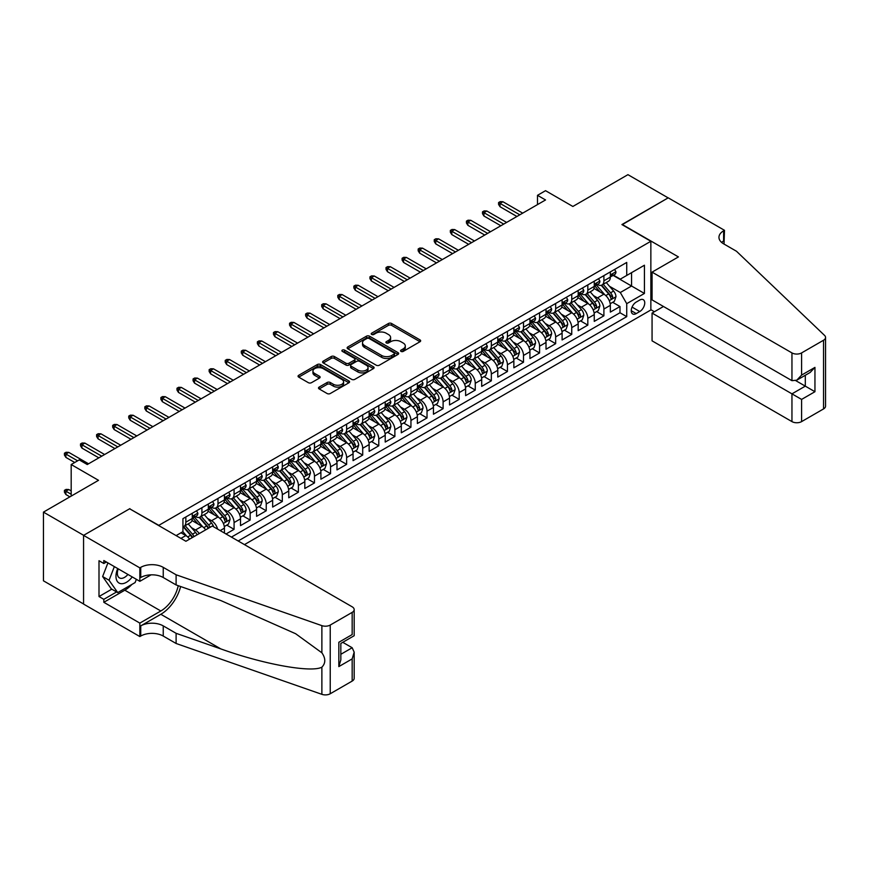 <?xml version="1.0" encoding="UTF-8"?>
<svg xmlns="http://www.w3.org/2000/svg" width="869" height="869" viewBox="0 0 869 869"><rect width="100%" height="100%" fill="white"/><g stroke="black" fill="none" stroke-linecap="round" stroke-linejoin="round"><path stroke-width="1.3" d="M401.022 351.402A1.564 0.902 0 0 0 403.238 351.402L420.009 341.723A2.227 1.293 0 0 0 420.661 340.811A2.227 1.293 0 0 0 420.009 339.898L391.593 323.496A2.227 1.293 0 0 0 388.443 323.496L371.671 333.175A1.564 0.902 0 0 0 371.215 333.815A1.564 0.902 0 0 0 371.671 334.456A1.564 0.902 0 0 0 373.876 334.456L376.049 333.196A7.148 4.128 0 0 1 386.151 333.196L388.519 334.565A7.148 4.128 0 0 1 390.605 337.487A7.148 4.128 0 0 1 388.519 340.398L386.347 341.647A1.564 0.902 0 0 0 385.89 342.288A1.564 0.902 0 0 0 386.347 342.929A1.564 0.902 0 0 0 388.552 342.929L390.724 341.669A7.148 4.128 0 0 1 400.826 341.669L403.194 343.038A7.148 4.128 0 0 1 405.291 345.96A7.148 4.128 0 0 1 403.194 348.871L401.022 350.131A1.564 0.902 0 0 0 400.566 350.761A1.564 0.902 0 0 0 401.022 351.402L401.022 350.131M319.151 387.096A2.227 1.293 0 0 0 318.499 388.008A2.227 1.293 0 0 0 319.151 388.921L327.124 393.527A2.227 1.293 0 0 0 330.274 393.527L348.903 382.773A2.227 1.293 0 0 0 349.555 381.86A2.227 1.293 0 0 0 348.903 380.948L320.487 364.546A2.227 1.293 0 0 0 317.337 364.546L298.708 375.299A2.227 1.293 0 0 0 298.056 376.212A2.227 1.293 0 0 0 298.708 377.124L308.343 382.675A2.227 1.293 0 0 0 311.493 382.675L319.466 378.08A2.227 1.293 0 0 0 320.118 377.168A2.227 1.293 0 0 0 319.466 376.255L314.687 373.496A5.974 3.443 0 0 1 312.938 371.063A5.974 3.443 0 0 1 316.631 367.88A5.974 3.443 0 0 1 323.138 368.619L341.843 379.427A5.974 3.443 0 0 1 343.592 381.86A5.974 3.443 0 0 1 339.898 385.043A5.974 3.443 0 0 1 333.392 384.294L330.274 382.501A2.227 1.293 0 0 0 327.124 382.501L319.151 387.096L319.151 388.921M129.883 508.919L158.821 525.343L650.859 241.278L621.911 224.56L668.142 197.871L627.939 174.669L572.867 206.464L545.536 190.68L537.498 195.319L545.536 199.957L87.269 464.535L79.231 459.897L71.182 464.535L71.182 496.101M129.883 508.637L83.652 535.326L43.45 512.123L98.523 480.318L71.182 464.535M376.201 365.186A2.227 1.293 0 0 0 379.362 365.186L397.991 354.433A2.227 1.293 0 0 0 398.643 353.52A2.227 1.293 0 0 0 397.991 352.608L369.575 336.205A2.227 1.293 0 0 0 366.425 336.205L347.796 346.959A2.227 1.293 0 0 0 347.144 347.872A2.227 1.293 0 0 0 347.796 348.784L376.201 365.186M342.973 351.739A1.564 0.902 0 0 1 344.558 351.956L344.558 350.098L373.442 366.783A2.227 1.293 0 0 1 374.094 367.685A2.227 1.293 0 0 1 373.442 368.597L354.824 379.351A2.227 1.293 0 0 1 351.663 379.351L323.257 362.949L331.219 358.386L331.219 356.529L323.257 361.124A2.227 1.293 0 0 0 322.595 362.036A2.227 1.293 0 0 0 323.257 362.949L323.257 361.124M331.219 358.386A2.227 1.293 0 0 1 334.38 358.386L334.38 356.529A2.227 1.293 0 0 0 331.219 356.529M334.38 356.529L345.905 363.177A2.227 1.293 0 0 0 349.056 363.177L354.346 360.124A2.227 1.293 0 0 0 354.997 359.212A2.227 1.293 0 0 0 354.346 358.3L342.353 351.38A1.564 0.902 0 0 1 341.897 350.739A1.564 0.902 0 0 1 342.853 349.903A1.564 0.902 0 0 1 344.558 350.098M83.565 603.977L43.45 580.818L43.45 512.123M226.038 533.979L234.076 529.34L226.755 525.115M223.605 509.093L227.645 511.417A9.092 5.247 60 0 1 234.076 522.562L240.507 518.847L240.507 525.626L250.153 520.053L242.842 515.828M239.681 499.805L243.722 502.141A9.092 5.247 60 0 1 250.153 513.275L256.583 509.571L256.583 516.338L266.229 510.776L258.919 506.551M255.768 490.529L259.798 492.853A9.092 5.247 60 0 1 266.229 503.998L272.66 500.283L272.66 507.061L282.316 501.489L274.995 497.264M271.845 481.241L275.886 483.577A9.092 5.247 60 0 1 282.316 494.711L288.747 490.996L288.747 497.774L298.393 492.202L291.072 487.987M287.921 471.954L291.962 474.289A9.092 5.247 60 0 1 298.393 485.423L304.823 481.719L304.823 488.497L314.469 482.925L307.159 478.7M303.998 462.677L308.039 465.002A9.092 5.247 60 0 1 314.469 476.147L320.9 472.432L320.9 479.21L330.546 473.638L323.235 469.412M320.085 453.39L324.115 455.725A9.092 5.247 60 0 1 330.546 466.859L336.987 463.144L336.987 469.923L346.633 464.35L339.312 460.135M336.162 444.102L340.203 446.438A9.092 5.247 60 0 1 346.633 457.583L353.064 453.868L353.064 460.646L362.71 455.074L355.399 450.848M352.238 434.826L356.279 437.15A9.092 5.247 60 0 1 362.71 448.295L369.14 444.58L369.14 451.359L378.786 445.786L371.476 441.561M368.326 425.538L372.356 427.874A9.092 5.247 60 0 1 378.786 439.008L385.217 435.293L385.217 442.071L394.874 436.51L387.552 432.284M384.402 416.262L388.443 418.586A9.092 5.247 60 0 1 394.874 429.731L401.304 426.016L401.304 432.795L410.95 427.222L403.629 422.997M400.479 406.974L404.519 409.299A9.092 5.247 60 0 1 410.95 420.444L417.381 416.729L417.381 423.507L427.027 417.935L419.716 413.709M416.555 397.687L420.596 400.022A9.092 5.247 60 0 1 427.027 411.156L433.457 407.452L433.457 414.22L443.103 408.658L435.793 404.433M432.643 388.41L436.672 390.735A9.092 5.247 60 0 1 443.103 401.88L449.545 398.165L449.545 404.943L459.19 399.371L451.869 395.145M448.719 379.123L452.76 381.458A9.092 5.247 60 0 1 459.19 392.592L465.621 388.877L465.621 395.656L475.267 390.083L467.957 385.869M464.796 369.836L468.836 372.171A9.092 5.247 60 0 1 475.267 383.316L481.698 379.601L481.698 386.379L491.343 380.807L484.033 376.581M480.883 360.559L484.913 362.884A9.092 5.247 60 0 1 491.343 374.028L497.774 370.313L497.774 377.092L507.431 371.519L500.109 367.294M496.959 351.272L501 353.607A9.092 5.247 60 0 1 507.431 364.741L513.861 361.026L513.861 367.804L523.507 362.232L516.186 358.017M513.036 341.984L517.077 344.32A9.092 5.247 60 0 1 523.507 355.464L529.938 351.749L529.938 358.528L539.584 352.955L532.273 348.73M529.112 332.708L533.153 335.032A9.092 5.247 60 0 1 539.584 346.177L546.014 342.462L546.014 349.24L555.66 343.668L548.35 339.442M545.2 323.42L549.23 325.756A9.092 5.247 60 0 1 555.66 336.89L562.102 333.175L562.102 339.953L571.748 334.391L564.426 330.166M561.276 314.143L565.317 316.468A9.092 5.247 60 0 1 571.748 327.613L578.178 323.898L578.178 330.676L587.824 325.104L580.514 320.878M577.353 304.856L581.394 307.181A9.092 5.247 60 0 1 587.824 318.326L594.255 314.611L594.255 321.389L603.901 315.816L603.901 309.038A9.092 5.247 -120 0 0 597.47 297.904L593.44 295.569M596.59 311.591L603.901 315.816M189.605 539.138A9.092 5.247 -120 0 0 185.836 535.565L181.013 532.773M205.681 529.862A9.092 5.247 -120 0 0 201.912 526.277L191.973 520.531M199.251 533.566A9.092 5.247 60 0 0 195.482 529.992L191.441 527.657M224.43 533.055L224.43 528.135A9.092 5.247 -120 0 0 217.989 516.99L208.049 511.254M217.619 529.123A9.092 5.247 60 0 0 211.558 520.705L207.528 518.38M240.507 518.847A9.092 5.247 -120 0 0 234.076 507.713L224.126 501.967M256.583 509.571A9.092 5.247 -120 0 0 250.153 498.426L240.213 492.68M272.66 500.283A9.092 5.247 -120 0 0 266.229 489.138L256.29 483.403M288.747 490.996A9.092 5.247 -120 0 0 282.316 479.862L272.366 474.116M304.823 481.719A9.092 5.247 -120 0 0 298.393 470.574L288.443 464.839M320.9 472.432A9.092 5.247 -120 0 0 314.469 461.287L304.53 455.552M336.987 463.144A9.092 5.247 -120 0 0 330.546 452.01L320.607 446.264M353.064 453.868A9.092 5.247 -120 0 0 346.633 442.723L336.683 436.988M369.14 444.58A9.092 5.247 -120 0 0 362.71 433.446L352.771 427.7M385.217 435.293A9.092 5.247 -120 0 0 378.786 424.159L368.847 418.413M401.304 426.016A9.092 5.247 -120 0 0 394.874 414.871L384.924 409.136M417.381 416.729A9.092 5.247 -120 0 0 410.95 405.595L401 399.849M433.457 407.452A9.092 5.247 -120 0 0 427.027 396.307L417.087 390.561M449.545 398.165A9.092 5.247 -120 0 0 443.103 387.02L433.164 381.285M465.621 388.877A9.092 5.247 -120 0 0 459.19 377.743L449.24 371.997M481.698 379.601A9.092 5.247 -120 0 0 475.267 368.456L465.328 362.721M497.774 370.313A9.092 5.247 -120 0 0 491.343 359.169L481.404 353.433M513.861 361.026A9.092 5.247 -120 0 0 507.431 349.892L497.481 344.146M529.938 351.749A9.092 5.247 -120 0 0 523.507 340.605L513.557 334.869M546.014 342.462A9.092 5.247 -120 0 0 539.584 331.328L529.645 325.582M562.102 333.175A9.092 5.247 -120 0 0 555.66 322.041L545.721 316.294M578.178 323.898A9.092 5.247 -120 0 0 571.748 312.753L561.798 307.018M594.255 314.611A9.092 5.247 -120 0 0 587.824 303.477L577.885 297.73M639.758 300.033L636.227 302.075A7.05 4.073 120 0 0 631.622 308.289A7.05 4.073 120 0 0 632.697 313.937A7.05 4.073 120 0 0 636.227 313.59L639.758 311.547A7.05 4.073 120 0 0 644.364 305.334A7.05 4.073 120 0 0 643.288 299.686A7.05 4.073 120 0 0 639.758 300.033M244.45 544.613L650.859 309.972L650.859 241.278M238.171 540.985L626.734 316.653L626.734 303.661L620.303 292.516L609.517 286.292M176.103 535.608L182.935 531.665L182.935 518.663L626.734 262.438L626.734 275.44L644.429 265.23L644.429 293.45L626.734 303.661M195.395 516.577L195.482 516.62A9.092 5.247 60 0 0 200.033 517.077L206.464 513.362A9.092 5.247 -120 0 0 208.343 509.191L208.343 503.998M211.482 507.29L211.558 507.333A9.092 5.247 60 0 0 216.109 507.789L222.54 504.074A9.092 5.247 -120 0 0 224.43 499.914L224.43 494.711M227.559 498.002L227.645 498.056A9.092 5.247 60 0 0 232.186 498.502L238.617 494.787A9.092 5.247 -120 0 0 240.507 490.627L240.507 485.423M243.635 488.726L243.722 488.769A9.092 5.247 60 0 0 248.273 489.225L254.704 485.51A9.092 5.247 -120 0 0 256.583 481.339L256.583 476.147M259.712 479.438L259.798 479.482A9.092 5.247 60 0 0 264.35 479.938L270.78 476.223A9.092 5.247 -120 0 0 272.66 472.063L272.66 466.859M275.799 470.151L275.886 470.205A9.092 5.247 60 0 0 280.426 470.65L286.857 466.935A9.092 5.247 -120 0 0 288.747 462.775L288.747 457.583M291.875 460.874L291.962 460.918A9.092 5.247 60 0 0 296.503 461.374L302.944 457.659A9.092 5.247 -120 0 0 304.823 453.499L304.823 448.295M307.952 451.587L308.039 451.641A9.092 5.247 60 0 0 312.59 452.086L319.021 448.371A9.092 5.247 -120 0 0 320.9 444.211L320.9 439.008M324.039 442.299L324.115 442.354A9.092 5.247 60 0 0 328.667 442.799L335.097 439.095A9.092 5.247 -120 0 0 336.987 434.924L336.987 429.731M340.116 433.023L340.203 433.066A9.092 5.247 60 0 0 344.743 433.522L351.174 429.807A9.092 5.247 -120 0 0 353.064 425.647L353.064 420.444M356.192 423.735L356.279 423.79A9.092 5.247 60 0 0 360.831 424.235L367.261 420.52A9.092 5.247 -120 0 0 369.14 416.36L369.14 411.156M372.269 414.459L372.356 414.502A9.092 5.247 60 0 0 376.907 414.958L383.338 411.243A9.092 5.247 -120 0 0 385.217 407.072L385.217 401.88M388.356 405.171L388.443 405.215A9.092 5.247 60 0 0 392.984 405.671L399.414 401.956A9.092 5.247 -120 0 0 401.304 397.796L401.304 392.592M404.433 395.884L404.519 395.938A9.092 5.247 60 0 0 409.06 396.383L415.501 392.669A9.092 5.247 -120 0 0 417.381 388.508L417.381 383.305M420.509 386.607L420.596 386.651A9.092 5.247 60 0 0 425.147 387.107L431.578 383.392A9.092 5.247 -120 0 0 433.457 379.221L433.457 374.028M436.596 377.32L436.672 377.374A9.092 5.247 60 0 0 441.224 377.819L447.654 374.104A9.092 5.247 -120 0 0 449.545 369.944L449.545 364.741M452.673 368.032L452.76 368.087A9.092 5.247 60 0 0 457.3 368.532L463.731 364.817A9.092 5.247 -120 0 0 465.621 360.657L465.621 355.464M468.749 358.756L468.836 358.799A9.092 5.247 60 0 0 473.388 359.255L479.818 355.54A9.092 5.247 -120 0 0 481.698 351.38L481.698 346.177M484.826 349.468L484.913 349.523A9.092 5.247 60 0 0 489.464 349.968L495.895 346.253A9.092 5.247 -120 0 0 497.774 342.093L497.774 336.89M500.913 340.192L501 340.235A9.092 5.247 60 0 0 505.541 340.681L511.971 336.976A9.092 5.247 -120 0 0 513.861 332.805L513.861 327.613M516.99 330.904L517.077 330.948A9.092 5.247 60 0 0 521.617 331.404L528.059 327.689A9.092 5.247 -120 0 0 529.938 323.529L529.938 318.326M533.066 321.617L533.153 321.671A9.092 5.247 60 0 0 537.705 322.117L544.135 318.402A9.092 5.247 -120 0 0 546.014 314.241L546.014 309.038M549.154 312.34L549.23 312.384A9.092 5.247 60 0 0 553.781 312.84L560.212 309.125A9.092 5.247 -120 0 0 562.102 304.954L562.102 299.762M565.23 303.053L565.317 303.096A9.092 5.247 60 0 0 569.858 303.553L576.288 299.838A9.092 5.247 -120 0 0 578.178 295.677L578.178 290.474M581.307 293.765L581.394 293.82A9.092 5.247 60 0 0 585.945 294.265L592.376 290.55A9.092 5.247 -120 0 0 594.255 286.39L594.255 281.187M231.426 537.096L619.988 312.753L619.988 306.54L610.331 312.101L610.331 305.334A9.092 5.247 -120 0 0 603.901 294.189L593.961 288.443M597.383 284.489L597.47 284.532A9.092 5.247 -120 0 0 602.021 284.989A9.092 5.247 -120 0 0 603.901 280.817L603.901 275.625M602.021 284.989L608.452 281.274A9.092 5.247 -120 0 0 610.331 277.102L610.331 271.91M185.836 516.99L185.836 522.193A9.092 5.247 60 0 1 183.946 526.353A9.092 5.247 60 0 1 182.935 526.723M183.946 526.353L190.387 522.638A9.092 5.247 -120 0 0 192.266 518.478L192.266 513.275M201.912 507.713L201.912 512.906A9.092 5.247 60 0 1 200.033 517.077M217.989 498.426L217.989 503.629A9.092 5.247 60 0 1 216.109 507.789M234.076 489.138L234.076 494.342A9.092 5.247 60 0 1 232.186 498.502M250.153 479.862L250.153 485.054A9.092 5.247 60 0 1 248.273 489.225M266.229 470.574L266.229 475.777A9.092 5.247 60 0 1 264.35 479.938M282.316 461.287L282.316 466.49A9.092 5.247 60 0 1 280.426 470.65M298.393 452.01L298.393 457.203A9.092 5.247 60 0 1 296.503 461.374M314.469 442.723L314.469 447.926A9.092 5.247 60 0 1 312.59 452.086M330.546 433.435L330.546 438.639A9.092 5.247 60 0 1 328.667 442.799M346.633 424.159L346.633 429.351A9.092 5.247 60 0 1 344.743 433.522M362.71 414.871L362.71 420.075A9.092 5.247 60 0 1 360.831 424.235M378.786 405.595L378.786 410.787A9.092 5.247 60 0 1 376.907 414.958M394.874 396.307L394.874 401.511A9.092 5.247 60 0 1 392.984 405.671M410.95 387.02L410.95 392.223A9.092 5.247 60 0 1 409.06 396.383M427.027 377.743L427.027 382.936A9.092 5.247 60 0 1 425.147 387.107M443.103 368.456L443.103 373.659A9.092 5.247 60 0 1 441.224 377.819M459.19 359.169L459.19 364.372A9.092 5.247 60 0 1 457.3 368.532M475.267 349.892L475.267 355.084A9.092 5.247 60 0 1 473.388 359.255M491.343 340.605L491.343 345.808A9.092 5.247 60 0 1 489.464 349.968M507.431 331.317L507.431 336.52A9.092 5.247 60 0 1 505.541 340.681M523.507 322.041L523.507 327.233A9.092 5.247 60 0 1 521.617 331.404M539.584 312.753L539.584 317.956A9.092 5.247 60 0 1 537.705 322.117M555.66 303.477L555.66 308.669A9.092 5.247 60 0 1 553.781 312.84M571.748 294.189L571.748 299.392A9.092 5.247 60 0 1 569.858 303.553M587.824 284.902L587.824 290.105A9.092 5.247 60 0 1 585.945 294.265M587.824 318.326L587.824 325.104M571.748 327.613L571.748 334.391M555.66 336.89L555.66 343.668M539.584 346.177L539.584 352.955M523.507 355.464L523.507 362.232M507.431 364.741L507.431 371.519M491.343 374.028L491.343 380.807M475.267 383.316L475.267 390.083M459.19 392.592L459.19 399.371M443.103 401.88L443.103 408.658M427.027 411.156L427.027 417.935M410.95 420.444L410.95 427.222M394.874 429.731L394.874 436.51M378.786 439.008L378.786 445.786M362.71 448.295L362.71 455.074M346.633 457.583L346.633 464.35M330.546 466.859L330.546 473.638M314.469 476.147L314.469 482.925M298.393 485.423L298.393 492.202M282.316 494.711L282.316 501.489M266.229 503.998L266.229 510.776M250.153 513.275L250.153 520.053M234.076 522.562L234.076 529.34M620.303 292.516L631.557 286.02L631.557 272.649L644.429 265.23M613.145 275.386L644.429 293.45M613.471 275.201L620.303 279.145L626.734 275.44M537.498 195.319L537.498 204.606M612.667 302.314L619.988 306.54M619.988 312.753L626.734 316.653M401.652 351.619L403.194 350.728A7.148 4.128 0 0 0 405.291 347.817L405.291 345.96M390.605 337.487L390.605 339.344A7.148 4.128 0 0 1 388.519 342.256L386.966 343.146M420.009 339.898L420.009 341.723L391.593 325.354A2.227 1.293 0 0 0 388.443 325.354L372.29 334.674M397.959 354.443L369.575 338.063A2.227 1.293 0 0 0 366.425 338.063L347.828 348.795L347.796 346.959M394.037 354.161A1.564 0.902 0 0 0 394.493 353.52A1.564 0.902 0 0 0 394.037 352.879L369.108 338.486A1.564 0.902 0 0 0 366.892 338.486L364.611 339.812A7.148 4.128 0 0 0 362.514 342.723A7.148 4.128 0 0 0 364.611 345.634L381.654 355.475A7.148 4.128 0 0 0 391.756 355.475L394.037 354.161L394.037 356.018A1.564 0.902 0 0 0 394.493 355.378L394.493 353.52M362.514 342.723L362.514 344.58A7.148 4.128 0 0 0 364.611 347.491L364.611 345.634M394.037 356.018L391.756 357.333A7.148 4.128 0 0 1 381.654 357.333L364.611 347.491M334.38 358.386L345.905 365.034A2.227 1.293 0 0 0 349.056 365.034L354.346 361.982A2.227 1.293 0 0 0 354.997 361.069L354.997 359.212M344.558 351.956L373.409 368.619M357.854 370.085A5.974 3.443 0 0 0 364.361 370.824A5.974 3.443 0 0 0 368.054 367.641A5.974 3.443 0 0 0 366.305 365.208L359.712 361.406A2.227 1.293 0 0 0 356.551 361.406L351.272 364.459A2.227 1.293 0 0 0 350.62 365.371A2.227 1.293 0 0 0 351.272 366.273L357.854 370.085L357.854 371.943A5.974 3.443 0 0 0 364.361 372.682A5.974 3.443 0 0 0 368.054 369.499L368.054 367.641M350.62 365.371L350.62 367.218A2.227 1.293 0 0 0 351.272 368.13L351.272 366.273M357.854 371.943L351.272 368.13M343.592 381.86L343.592 383.718A5.974 3.443 0 0 1 339.898 386.901A5.974 3.443 0 0 1 333.392 386.151L330.274 384.359A2.227 1.293 0 0 0 327.124 384.359L319.184 388.943M312.938 371.063L312.938 372.92A5.974 3.443 0 0 0 314.687 375.354L314.687 373.496M319.434 378.091L314.687 375.354M348.871 382.784L320.487 366.403A2.227 1.293 0 0 0 317.337 366.403L298.74 377.135L298.708 375.299M610.201 303.737L614.361 301.337L615.958 296.698A6.029 3.476 -120 0 0 613.612 291.039L606.269 282.534M604.802 294.776L596.406 285.054M600.023 291.951L595.146 286.303A14.436 8.332 -120 0 0 594.7 285.803M601.196 285.314L608.637 293.918A6.029 3.476 60 0 1 610.777 298.067C611.689 299.273 612.33 298.903 612.71 296.948A6.029 3.476 -120 0 0 610.559 292.799L603.216 284.293M601.641 285.173L609.625 294.417A3.074 1.771 60 0 1 610.396 295.612L612.71 296.948M610.777 298.067L611.222 298.784M614.6 269.444L615.958 271.812A6.029 3.476 60 0 1 614.72 274.485L611.657 276.244A6.029 3.476 -120 0 0 612.71 274.854L612.58 274.322M610.538 276.527L610.559 276.527A6.029 3.476 -120 0 0 611.657 276.244M611.928 274.408L612.71 274.854C612.33 273.952 611.689 274.322 610.777 275.973A6.029 3.476 60 0 1 610.331 276.831M519.803 214.817L500.033 203.4L500.033 206.735L498.578 204.421L498.578 202.564L500.033 203.4L502.923 201.727L522.703 213.144M500.033 206.735L516.914 216.49M498.578 202.564L500.196 201.63L502.923 201.727M117.728 568.554A14.784 8.538 120 0 0 121.193 583.707A14.784 8.538 120 0 0 132.218 576.929M118.227 568.837A10.124 5.844 120 0 0 119.455 577.896A10.124 5.844 120 0 0 120.943 578.352A10.124 5.844 120 0 0 127.917 574.442M136.368 579.319L135.097 582.578L117.739 592.604L111.308 588.889L102.629 576.538L107.919 562.895M117.739 592.604L109.059 580.253L114.36 566.61M102.629 576.538L109.059 580.253M663.481 306.485L652.065 313.079L652.065 340.844L791.952 421.606L791.952 393.853L805.302 386.14L805.302 375.267M652.065 313.079L801.598 399.414L801.598 421.606L823.551 408.93L823.551 340.235A6.822 3.943 0 0 0 825.55 337.454A6.822 3.943 0 0 0 824.562 335.412L736.477 251.25L723.616 243.831A15.914 9.19 180 0 1 718.956 237.324A15.914 9.19 180 0 1 723.616 230.828L724.496 230.318L668.218 197.828L622.15 224.702M622.15 224.419L678.428 256.92L652.065 272.138L791.952 352.912A6.822 3.943 0 0 0 801.598 352.912L823.551 340.235M724.496 230.318L724.018 244.059M650.859 309.69L654.39 311.732M652.065 272.138L652.065 299.903L791.952 380.665L791.952 352.912M825.55 337.454L825.55 406.149A6.822 3.943 180 0 1 823.551 408.93M801.598 421.606A6.822 3.943 180 0 1 791.952 421.606M721.607 242.408A15.914 9.19 180 0 1 723.616 240.995L723.616 230.828M795.819 380.665L814.948 391.713L801.598 399.414M801.598 352.912L801.598 375.093L796.775 380.188L791.952 380.665M801.598 375.093L814.948 367.391L810.125 372.486L796.775 380.188M212.286 526.038L352.173 606.812A6.822 3.943 -0 0 1 354.172 609.593A6.822 3.943 -0 0 1 352.173 612.384L330.231 625.05L330.231 693.755A6.822 3.943 180 0 1 321.878 694.331L176.103 643.484L163.242 636.054A15.914 9.19 -0 0 0 140.735 636.054L139.844 636.564L83.565 604.074L83.565 535.369L129.633 508.778L185.912 541.268L212.286 526.038M176.103 643.484L176.103 633.316L220.802 648.904C263.524 664.307 311.254 672.932 321.878 667.175C325.745 663.199 325.745 658.42 321.878 652.804L295.656 633.74L220.802 600.544L176.103 584.946L163.242 577.516A15.914 9.19 -0 0 0 140.735 577.516L140.735 567.359L139.844 567.87L83.565 535.369M176.103 584.946L176.103 574.778L163.242 567.359A15.914 9.19 -0 0 0 140.735 567.359M220.802 648.904L160.83 614.285L140.735 625.886A15.914 9.19 -0 0 1 163.242 625.886L176.103 633.316M352.173 681.079L352.173 658.887L354.172 652.163L354.172 678.298A6.822 3.943 180 0 1 352.173 681.079L330.231 693.755M321.878 652.804L321.878 625.637L176.103 574.778M131.903 584.424A25.581 14.773 -60 0 1 124.81 590.192L103.824 602.304L103.824 599.338L116.62 591.952M106.398 562.015L103.824 563.503L99.001 560.722L99.001 596.547L103.824 599.338M103.824 563.503L103.824 560.527L139.844 581.328L139.844 567.87M139.844 636.564L139.844 623.106L160.83 610.983A25.581 14.773 120 0 0 178.243 585.695M103.824 602.304L139.844 623.106M342.755 642.31L352.173 647.753L354.172 652.163M160.83 614.285A29.622 17.098 120 0 0 180.633 586.532M151.076 574.844L139.844 581.328M321.878 625.637A6.822 3.943 -0 0 0 330.231 625.05M99.001 596.547L111.786 589.171M352.173 658.887L338.834 666.599L340.833 659.875L340.833 643.429L354.172 635.717L354.172 609.593M338.834 666.599L338.834 642.278C341.43 643.777 341.43 643.777 338.834 642.278L352.173 634.566C354.78 636.065 354.78 636.065 352.173 634.566L352.173 612.384M594.124 313.025L598.274 310.624L599.882 305.975A6.029 3.476 -120 0 0 597.535 300.316L590.192 291.81M588.715 304.063L580.318 294.341M583.935 301.228L579.069 295.59A14.436 8.332 -120 0 0 578.624 295.08M585.119 294.591L592.549 303.194A6.029 3.476 60 0 1 594.7 307.354C595.602 308.56 596.253 308.191 596.634 306.236A6.029 3.476 -120 0 0 594.483 302.086L587.14 293.581M585.554 294.45L593.538 303.694A3.074 1.771 60 0 1 594.32 304.9L596.634 306.236M594.7 307.354L595.135 308.06M578.037 322.301L582.197 319.901L583.805 315.262A6.029 3.476 -120 0 0 581.459 309.603L574.116 301.098M572.638 313.34L564.242 303.618M567.859 310.515L562.993 304.867A14.436 8.332 -120 0 0 562.536 304.367M569.043 303.878L576.473 312.482A6.029 3.476 60 0 1 578.624 316.631C579.525 317.848 580.166 317.478 580.546 315.523A6.029 3.476 -120 0 0 578.406 311.363L571.052 302.857M569.477 303.737L577.461 312.981A3.074 1.771 60 0 1 578.233 314.187L580.546 315.523M578.624 316.631L579.058 317.348M561.961 331.589L566.121 329.188L567.729 324.55A6.029 3.476 -120 0 0 565.382 318.89L558.028 310.385M556.562 322.627L548.165 312.905M551.782 319.792L546.905 314.154A14.436 8.332 -120 0 0 546.46 313.655M552.966 313.166L560.396 321.769A6.029 3.476 60 0 1 562.547 325.918C563.449 327.124 564.09 326.755 564.47 324.8A6.029 3.476 -120 0 0 562.319 320.65L554.976 312.145M553.401 313.025L561.385 322.269A3.074 1.771 60 0 1 562.156 323.464L564.47 324.8M562.547 325.918L562.982 326.635M545.884 340.865L550.034 338.476L551.641 333.826A6.029 3.476 -120 0 0 549.295 328.167L541.952 319.662M540.475 331.915L532.078 322.193M535.706 329.079L530.829 323.442A14.436 8.332 -120 0 0 530.383 322.931M536.879 322.442L544.309 331.046A6.029 3.476 60 0 1 546.46 335.195C547.372 336.412 548.013 336.042 548.393 334.087A6.029 3.476 -120 0 0 546.243 329.938L538.899 321.432M537.324 322.301L545.308 331.545A3.074 1.771 60 0 1 546.08 332.751L548.393 334.087M546.46 335.195L546.905 335.912M598.513 278.732L599.882 281.1A6.029 3.476 60 0 1 598.632 283.761L595.58 285.532A6.029 3.476 -120 0 0 596.634 284.141L596.503 283.609M594.461 285.814L594.483 285.814A6.029 3.476 -120 0 0 595.58 285.532M595.852 283.696L596.634 284.141C596.253 283.229 595.613 283.609 594.7 285.26A6.029 3.476 60 0 1 594.255 286.107M503.727 224.093L483.946 212.677L483.946 216.023L482.501 213.698L482.501 211.84L483.946 212.677L486.846 211.004L506.627 222.431M483.946 216.023L500.837 225.766M482.501 211.84L484.109 210.917L486.846 211.004M582.436 288.019L583.805 290.387A6.029 3.476 60 0 1 582.556 293.049L579.504 294.808A6.029 3.476 -120 0 0 580.546 293.429L580.427 292.886M578.374 295.091L578.406 295.091A6.029 3.476 -120 0 0 579.504 294.808M579.775 292.972L580.546 293.429C580.177 292.516 579.525 292.886 578.624 294.537A6.029 3.476 60 0 1 578.178 295.395M487.65 233.381L467.87 221.964L467.87 225.31L466.425 222.985L466.425 221.128L467.87 221.964L470.77 220.292L490.54 231.708M467.87 225.31L484.75 235.054M466.425 221.128L468.033 220.205L470.77 220.292M566.36 297.296L567.729 299.664A6.029 3.476 60 0 1 566.479 302.336L563.427 304.096A6.029 3.476 -120 0 0 564.47 302.705L564.339 302.173M562.297 304.378L562.319 304.378A6.029 3.476 -120 0 0 563.427 304.096M563.699 302.26L564.47 302.705C564.09 301.804 563.449 302.173 562.547 303.824A6.029 3.476 60 0 1 562.102 304.682M471.574 242.668L451.793 231.252L451.793 234.587L450.348 232.273L450.348 230.415L451.793 231.252L454.683 229.579L474.463 240.995M451.793 234.587L468.673 244.341M450.348 230.415L451.956 229.481L454.683 229.579M550.283 306.583L551.641 308.951A6.029 3.476 60 0 1 550.403 311.613L547.34 313.383A6.029 3.476 -120 0 0 548.393 311.993L548.263 311.46M546.221 313.666L546.243 313.666A6.029 3.476 -120 0 0 547.34 313.383M547.611 311.547L548.393 311.993C548.013 311.08 547.372 311.45 546.46 313.101A6.029 3.476 60 0 1 546.014 313.959M455.486 251.945L435.717 240.528L435.717 243.874L434.261 241.549L434.261 239.692L435.717 240.528L438.606 238.856L458.387 250.283M435.717 243.874L452.597 253.618M434.261 239.692L435.869 238.769L438.606 238.856M529.808 350.153L533.957 347.752L535.565 343.114A6.029 3.476 -120 0 0 533.218 337.454L525.875 328.949M524.398 341.191L516.001 331.469M519.619 338.367L514.752 332.718A14.436 8.332 -120 0 0 514.296 332.219M520.803 331.73L528.233 340.333A6.029 3.476 60 0 1 530.383 344.482C531.285 345.699 531.937 345.319 532.317 343.374A6.029 3.476 -120 0 0 530.166 339.214L522.812 330.709M521.237 331.589L529.221 340.833A3.074 1.771 60 0 1 530.003 342.038L532.317 343.374M530.383 344.482L530.818 345.199M534.196 315.871L535.565 318.228A6.029 3.476 60 0 1 534.316 320.9L531.263 322.66A6.029 3.476 -120 0 0 532.317 321.269L532.186 320.737M530.144 322.942L530.166 322.942A6.029 3.476 -120 0 0 531.263 322.66M531.535 320.824L532.317 321.269C531.937 320.368 531.285 320.737 530.383 322.388A6.029 3.476 60 0 1 529.938 323.246M439.41 261.232L419.629 249.816L419.629 253.151L418.185 250.837L418.185 248.979L419.629 249.816L422.53 248.143L442.299 259.559M419.629 253.151L436.52 262.905M418.185 248.979L419.792 248.045L422.53 248.143M513.72 359.44L517.881 357.04L519.488 352.401A6.029 3.476 -120 0 0 517.142 346.742L509.788 338.237M508.322 350.479L499.925 340.757M503.542 347.643L498.665 342.006A14.436 8.332 -120 0 0 498.219 341.506M504.726 341.017L512.156 349.62A6.029 3.476 60 0 1 514.307 353.77C515.208 354.976 515.849 354.606 516.229 352.651A6.029 3.476 -120 0 0 514.079 348.502L506.736 339.996M505.161 340.876L513.144 350.12A3.074 1.771 60 0 1 513.916 351.315L516.229 352.651M514.307 353.77L514.741 354.487M518.12 325.147L519.488 327.515A6.029 3.476 60 0 1 518.239 330.187L515.187 331.947A6.029 3.476 -120 0 0 516.229 330.557L516.11 330.024M514.057 332.23L514.079 332.23A6.029 3.476 -120 0 0 515.187 331.947M515.458 330.111L516.229 330.557C515.849 329.655 515.208 330.024 514.307 331.676A6.029 3.476 60 0 1 513.861 332.534M423.333 270.52L403.553 259.092L403.553 262.438L402.108 260.113L402.108 258.267L403.553 259.092L406.442 257.43L426.223 268.847M403.553 262.438L420.433 272.182M402.108 258.267L403.716 257.333L406.442 257.43M497.644 368.717L501.804 366.327L503.401 361.678A6.029 3.476 -120 0 0 501.055 356.018L493.711 347.513M492.245 359.766L483.848 350.044M487.466 356.931L482.588 351.293A14.436 8.332 -120 0 0 482.143 350.783M488.639 350.294L496.08 358.897A6.029 3.476 60 0 1 498.219 363.046C499.132 364.263 499.773 363.894 500.153 361.938A6.029 3.476 -120 0 0 498.002 357.789L490.659 349.284M489.084 350.153L497.068 359.397A3.074 1.771 60 0 1 497.839 360.602L500.153 361.938M498.219 363.046L498.665 363.763M502.043 334.435L503.401 336.803A6.029 3.476 60 0 1 502.163 339.464L499.099 341.235A6.029 3.476 -120 0 0 500.153 339.844L500.023 339.312M497.98 341.517L498.002 341.517A6.029 3.476 -120 0 0 499.099 341.235M499.371 339.388L500.153 339.844C499.773 338.932 499.132 339.301 498.219 340.952A6.029 3.476 60 0 1 497.774 341.81M407.246 279.796L387.476 268.38L387.476 271.725L386.021 269.401L386.021 267.543L387.476 268.38L390.366 266.707L410.146 278.123M387.476 271.725L404.357 281.469M386.021 267.543L387.639 266.62L390.366 266.707M481.567 378.004L485.717 375.604L487.324 370.965A6.029 3.476 -120 0 0 484.978 365.306L477.635 356.801M476.158 369.043L467.761 359.321M471.378 366.218L466.512 360.57A14.436 8.332 -120 0 0 466.066 360.07M472.562 359.581L479.992 368.184A6.029 3.476 60 0 1 482.143 372.334C483.045 373.551 483.696 373.17 484.076 371.215A6.029 3.476 -120 0 0 481.926 367.066L474.583 358.56M472.997 359.44L480.981 368.684A3.074 1.771 60 0 1 481.763 369.879L484.076 371.215M482.143 372.334L482.577 373.051M485.956 343.711L487.324 346.079A6.029 3.476 60 0 1 486.075 348.751L483.023 350.511A6.029 3.476 -120 0 0 484.076 349.121L483.946 348.588M481.904 350.794L481.926 350.794A6.029 3.476 -120 0 0 483.023 350.511M483.294 348.675L484.076 349.121C483.696 348.219 483.055 348.588 482.143 350.24A6.029 3.476 60 0 1 481.698 351.098M391.169 289.084L371.389 277.667L371.389 281.002L369.944 278.688L369.944 276.831L371.389 277.667L374.289 275.994L394.07 287.411M371.389 281.002L388.28 290.757M369.944 276.831L371.552 275.897L374.289 275.994M465.48 387.292L469.64 384.891L471.248 380.242A6.029 3.476 -120 0 0 468.902 374.593L461.558 366.077M460.081 378.33L451.684 368.608M455.302 375.495L450.435 369.857A14.436 8.332 -120 0 0 449.979 369.358M456.486 368.858L463.916 377.461A6.029 3.476 60 0 1 466.066 381.621C466.968 382.827 467.609 382.458 467.989 380.503A6.029 3.476 -120 0 0 465.849 376.353L458.495 367.848M456.92 368.728L464.904 377.972A3.074 1.771 60 0 1 465.675 379.166L467.989 380.503M466.066 381.621L466.501 382.327M469.879 352.999L471.248 355.367A6.029 3.476 60 0 1 469.999 358.028L466.946 359.799A6.029 3.476 -120 0 0 467.989 358.408L467.87 357.876M465.817 360.081L465.849 360.081A6.029 3.476 -120 0 0 466.946 359.799M467.218 357.963L467.989 358.408C467.62 357.496 466.968 357.876 466.066 359.527A6.029 3.476 60 0 1 465.621 360.385M375.093 298.371L355.312 286.944L355.312 290.289L353.868 287.965L353.868 286.107L355.312 286.944L358.213 285.282L377.982 296.698M355.312 290.289L372.193 300.033M353.868 286.107L355.475 285.184L358.213 285.282M449.403 396.568L453.564 394.168L455.171 389.529A6.029 3.476 -120 0 0 452.825 383.87L445.471 375.365M444.005 387.607L435.608 377.896M439.225 384.782L434.348 379.134A14.436 8.332 -120 0 0 433.903 378.634M440.409 378.145L447.839 386.748A6.029 3.476 60 0 1 449.99 390.898C450.892 392.115 451.532 391.745 451.913 389.79A6.029 3.476 -120 0 0 449.762 385.64L442.419 377.135M440.844 378.004L448.828 387.248A3.074 1.771 60 0 1 449.599 388.454L451.913 389.79M449.99 390.898L450.424 391.615M453.803 362.286L455.171 364.654A6.029 3.476 60 0 1 453.922 367.315L450.87 369.075A6.029 3.476 -120 0 0 451.913 367.696L451.782 367.152M449.74 369.358L449.762 369.358A6.029 3.476 -120 0 0 450.87 369.075M451.141 367.239L451.913 367.696C451.532 366.783 450.892 367.152 449.99 368.804A6.029 3.476 60 0 1 449.545 369.662M359.016 307.648L339.236 296.231L339.236 299.577L337.791 297.252L337.791 295.395L339.236 296.231L342.125 294.558L361.906 305.975M339.236 299.577L356.116 309.321M337.791 295.395L339.399 294.472L342.125 294.558M433.327 405.856L437.476 403.455L439.084 398.817A6.029 3.476 -120 0 0 436.738 393.157L429.395 384.652M427.917 396.894L419.521 387.172M423.149 394.07L418.271 388.421A14.436 8.332 -120 0 0 417.826 387.922M424.322 387.433L431.752 396.036A6.029 3.476 60 0 1 433.903 400.185C434.815 401.391 435.456 401.022 435.836 399.067A6.029 3.476 -120 0 0 433.685 394.917L426.342 386.412M424.767 387.292L432.751 396.536A3.074 1.771 60 0 1 433.522 397.73L435.836 399.067M433.903 400.185L434.348 400.902M437.726 371.563L439.084 373.931A6.029 3.476 60 0 1 437.846 376.603L434.782 378.363A6.029 3.476 -120 0 0 435.836 376.972L435.706 376.44M433.664 378.645L433.685 378.645A6.029 3.476 -120 0 0 434.782 378.363M435.054 376.527L435.836 376.972C435.456 376.071 434.815 376.44 433.903 378.091A6.029 3.476 60 0 1 433.457 378.949M342.929 316.935L323.159 305.519L323.159 308.853L321.704 306.54L321.704 304.682L323.159 305.519L326.049 303.846L345.829 315.262M323.159 308.853L340.04 318.608M321.704 304.682L323.311 303.748L326.049 303.846M417.25 415.143L421.4 412.742L423.007 408.093A6.029 3.476 -120 0 0 420.661 402.434L413.318 393.929M411.841 406.181L403.444 396.46M407.061 403.346L402.195 397.709A14.436 8.332 -120 0 0 401.739 397.198M408.245 396.709L415.675 405.312A6.029 3.476 60 0 1 417.826 409.473C418.728 410.679 419.379 410.309 419.76 408.354A6.029 3.476 -120 0 0 417.609 404.204L410.255 395.699M408.68 396.568L416.664 405.812A3.074 1.771 60 0 1 417.446 407.018L419.76 408.354M417.826 409.473L418.261 410.179M421.639 380.85L423.007 383.218A6.029 3.476 60 0 1 421.758 385.879L418.706 387.65A6.029 3.476 -120 0 0 419.76 386.26L419.629 385.727M417.587 387.932L417.609 387.932A6.029 3.476 -120 0 0 418.706 387.65M418.977 385.814L419.76 386.26C419.379 385.347 418.728 385.727 417.826 387.368A6.029 3.476 60 0 1 417.381 388.226M326.853 326.212L307.072 314.795L307.072 318.141L305.627 315.816L305.627 313.959L307.072 314.795L309.972 313.122L329.742 324.55M307.072 318.141L323.963 327.885M305.627 313.959L307.235 313.036L309.972 313.122M401.163 424.42L405.323 422.019L406.931 417.381A6.029 3.476 -120 0 0 404.585 411.721L397.231 403.216M395.764 415.458L387.368 405.736M390.985 412.634L386.108 406.985A14.436 8.332 -120 0 0 385.662 406.486M392.169 405.997L399.599 414.6A6.029 3.476 60 0 1 401.75 418.749C402.651 419.966 403.292 419.597 403.672 417.641A6.029 3.476 -120 0 0 401.532 413.481L394.178 404.976M392.603 405.856L400.587 415.1A3.074 1.771 60 0 1 401.359 416.305L403.672 417.641M401.75 418.749L402.184 419.466M405.562 390.138L406.931 392.506A6.029 3.476 60 0 1 405.682 395.167L402.629 396.927A6.029 3.476 -120 0 0 403.672 395.547L403.553 395.004M401.5 397.209L401.532 397.209A6.029 3.476 -120 0 0 402.629 396.927M402.901 395.091L403.672 395.547C403.292 394.635 402.651 395.004 401.75 396.655A6.029 3.476 60 0 1 401.304 397.513M310.776 335.499L290.996 324.083L290.996 327.428L289.551 325.104L289.551 323.246L290.996 324.083L293.885 322.41L313.666 333.826M290.996 327.428L307.876 337.172M289.551 323.246L291.158 322.323L293.885 322.41M385.086 433.707L389.247 431.306L390.844 426.668A6.029 3.476 -120 0 0 388.497 421.009L381.154 412.503M379.688 424.745L371.291 415.024M374.908 421.91L370.031 416.273A14.436 8.332 -120 0 0 369.586 415.773M376.081 415.284L383.522 423.887A6.029 3.476 60 0 1 385.662 428.037C386.575 429.243 387.216 428.873 387.596 426.918A6.029 3.476 -120 0 0 385.445 422.768L378.102 414.263M376.527 415.143L384.511 424.387A3.074 1.771 60 0 1 385.282 425.582L387.596 426.918M385.662 428.037L386.108 428.754M389.486 399.414L390.844 401.782A6.029 3.476 60 0 1 389.605 404.454L386.542 406.214A6.029 3.476 -120 0 0 387.596 404.824L387.465 404.291M385.423 406.496L385.445 406.496A6.029 3.476 -120 0 0 386.542 406.214M386.814 404.378L387.596 404.824C387.216 403.922 386.575 404.291 385.662 405.942A6.029 3.476 60 0 1 385.217 406.801M294.689 344.787L274.919 333.37L274.919 336.705L273.463 334.391L273.463 332.534L274.919 333.37L277.808 331.697L297.589 343.114M274.919 336.705L291.799 346.459M273.463 332.534L275.082 331.6L277.808 331.697M369.01 442.984L373.159 440.594L374.767 435.945A6.029 3.476 -120 0 0 372.421 430.285L365.078 421.78M363.6 434.033L355.204 424.311M358.821 431.198L353.955 425.56A14.436 8.332 -120 0 0 353.509 425.05M360.005 424.561L367.435 433.164A6.029 3.476 60 0 1 369.586 437.313C370.487 438.53 371.139 438.161 371.519 436.205A6.029 3.476 -120 0 0 369.368 432.056L362.025 423.551M360.439 424.42L368.434 433.664A3.074 1.771 60 0 1 369.206 434.869L371.519 436.205M369.586 437.313L370.02 438.03M373.398 408.702L374.767 411.07A6.029 3.476 60 0 1 373.518 413.731L370.466 415.501A6.029 3.476 -120 0 0 371.519 414.111L371.389 413.579M369.347 415.784L369.368 415.784A6.029 3.476 -120 0 0 370.466 415.501M370.737 413.655L371.519 414.111C371.139 413.199 370.498 413.568 369.586 415.219A6.029 3.476 60 0 1 369.14 416.077M278.612 354.063L258.832 342.647L258.832 345.992L257.387 343.668L257.387 341.81L258.832 342.647L261.732 340.974L281.513 352.401M258.832 345.992L275.723 355.736M257.387 341.81L258.995 340.887L261.732 340.974M352.923 452.271L357.083 449.87L358.691 445.232A6.029 3.476 -120 0 0 356.344 439.573L349.001 431.067M347.524 443.309L339.127 433.588M342.744 440.485L337.878 434.837A14.436 8.332 -120 0 0 337.422 434.337M343.928 433.848L351.358 442.451A6.029 3.476 60 0 1 353.509 446.601C354.411 447.817 355.052 447.437 355.432 445.493A6.029 3.476 -120 0 0 353.292 441.333L345.938 432.827M344.363 433.707L352.347 442.951A3.074 1.771 60 0 1 353.118 444.157L355.432 445.493M353.509 446.601L353.944 447.318M357.322 417.989L358.691 420.346A6.029 3.476 60 0 1 357.441 423.018L354.389 424.778A6.029 3.476 -120 0 0 355.432 423.388L355.312 422.855M353.259 425.06L353.292 425.06A6.029 3.476 -120 0 0 354.389 424.778M354.661 422.942L355.432 423.388C355.063 422.486 354.411 422.855 353.509 424.506A6.029 3.476 60 0 1 353.064 425.365M262.536 363.351L242.755 351.934L242.755 355.269L241.31 352.955L241.31 351.098L242.755 351.934L245.655 350.261L265.425 361.678M242.755 355.269L259.635 365.023M241.31 351.098L242.918 350.164L245.655 350.261M336.846 461.558L341.006 459.158L342.614 454.52A6.029 3.476 -120 0 0 340.268 448.86L332.914 440.355M331.447 452.597L323.051 442.875M326.668 449.762L321.791 444.124A14.436 8.332 -120 0 0 321.345 443.624M327.852 443.136L335.282 451.739A6.029 3.476 60 0 1 337.433 455.888C338.334 457.094 338.975 456.725 339.355 454.769A6.029 3.476 -120 0 0 337.205 450.62L329.862 442.115M328.286 442.994L336.27 452.238A3.074 1.771 60 0 1 337.042 453.433L339.355 454.769M337.433 455.888L337.867 456.594M341.245 427.266L342.614 429.634A6.029 3.476 60 0 1 341.365 432.306L338.313 434.065A6.029 3.476 -120 0 0 339.355 432.675L339.225 432.143M337.183 434.348L337.205 434.348A6.029 3.476 -120 0 0 338.313 434.065M338.584 432.23L339.355 432.675C338.975 431.774 338.334 432.143 337.433 433.794A6.029 3.476 60 0 1 336.987 434.652M246.459 372.638L226.679 361.211L226.679 364.556L225.234 362.232L225.234 360.385L226.679 361.211L229.568 359.549L249.349 370.965M226.679 364.556L243.559 374.3M225.234 360.385L226.842 359.451L229.568 359.549M320.77 470.835L324.919 468.445L326.527 463.796A6.029 3.476 -120 0 0 324.18 458.137L316.837 449.631M315.36 461.884L306.963 452.162M310.591 459.049L305.714 453.412A14.436 8.332 -120 0 0 305.269 452.901M311.765 452.412L319.195 461.015A6.029 3.476 60 0 1 321.345 465.165C322.258 466.381 322.899 466.012 323.279 464.057A6.029 3.476 -120 0 0 321.128 459.907L313.785 451.402M312.21 452.271L320.194 461.515A3.074 1.771 60 0 1 320.965 462.721L323.279 464.057M321.345 465.165L321.791 465.882M325.169 436.553L326.527 438.921A6.029 3.476 60 0 1 325.288 441.582L322.225 443.353A6.029 3.476 -120 0 0 323.279 441.963L323.149 441.43M321.106 443.635L321.128 443.635A6.029 3.476 -120 0 0 322.225 443.353M322.497 441.506L323.279 441.963C322.899 441.05 322.258 441.419 321.345 443.071A6.029 3.476 60 0 1 320.9 443.929M230.372 381.915L210.602 370.498L210.602 373.844L209.147 371.519L209.147 369.662L210.602 370.498L213.492 368.825L233.272 380.242M210.602 373.844L227.482 383.587M209.147 369.662L210.754 368.738L213.492 368.825M304.693 480.122L308.843 477.722L310.45 473.084A6.029 3.476 -120 0 0 308.104 467.424L300.761 458.919M299.284 471.161L290.887 461.439M294.504 468.337L289.638 462.688A14.436 8.332 -120 0 0 289.181 462.189M295.688 461.7L303.118 470.303A6.029 3.476 60 0 1 305.269 474.452C306.17 475.669 306.822 475.289 307.202 473.333A6.029 3.476 -120 0 0 305.052 469.184L297.698 460.679M296.123 461.558L304.107 470.802A3.074 1.771 60 0 1 304.889 471.997L307.202 473.333M305.269 474.452L305.703 475.169M309.082 445.83L310.45 448.198A6.029 3.476 60 0 1 309.201 450.87L306.149 452.63A6.029 3.476 -120 0 0 307.202 451.239L307.072 450.707M305.03 452.912L305.052 452.912A6.029 3.476 -120 0 0 306.149 452.63M306.42 450.794L307.202 451.239C306.822 450.338 306.17 450.707 305.269 452.358A6.029 3.476 60 0 1 304.823 453.216M214.295 391.202L194.515 379.786L194.515 383.12L193.07 380.807L193.07 378.949L194.515 379.786L197.415 378.113L217.185 389.529M194.515 383.12L211.406 392.875M193.07 378.949L194.678 378.015L197.415 378.113M288.606 489.41L292.766 487.009L294.374 482.36A6.029 3.476 -120 0 0 292.027 476.712L284.674 468.195M283.207 480.448L274.81 470.726M278.428 477.613L273.55 471.976A14.436 8.332 -120 0 0 273.105 471.476M279.612 470.976L287.042 479.579A6.029 3.476 60 0 1 289.192 483.74C290.094 484.945 290.735 484.576 291.115 482.621A6.029 3.476 -120 0 0 288.975 478.471L281.621 469.966M280.046 470.835L288.03 480.09A3.074 1.771 60 0 1 288.801 481.285L291.115 482.621M289.192 483.74L289.627 484.446M293.005 455.117L294.374 457.485A6.029 3.476 60 0 1 293.125 460.146L290.072 461.917A6.029 3.476 -120 0 0 291.115 460.527L290.996 459.994M288.942 462.199L288.975 462.199A6.029 3.476 -120 0 0 290.072 461.917M290.344 460.081L291.115 460.527C290.735 459.614 290.094 459.994 289.192 461.645A6.029 3.476 60 0 1 288.747 462.504M198.219 400.49L178.438 389.062L178.438 392.408L176.994 390.083L176.994 388.226L178.438 389.062L181.328 387.4L201.108 398.817M178.438 392.408L195.319 402.151M176.994 388.226L178.601 387.302L181.328 387.4M272.529 498.687L276.69 496.286L278.286 491.648A6.029 3.476 -120 0 0 275.94 485.988L268.597 477.483M267.131 489.725L258.734 480.003M262.351 486.901L257.474 481.252A14.436 8.332 -120 0 0 257.028 480.753M263.524 480.264L270.965 488.867A6.029 3.476 60 0 1 273.105 493.016C274.017 494.233 274.658 493.864 275.038 491.908A6.029 3.476 -120 0 0 272.888 487.759L265.545 479.243M263.97 480.122L271.954 489.366A3.074 1.771 60 0 1 272.725 490.572L275.038 491.908M273.105 493.016L273.55 493.733M276.929 464.404L278.286 466.772A6.029 3.476 60 0 1 277.048 469.434L273.985 471.194A6.029 3.476 -120 0 0 275.038 469.814L274.908 469.271M272.866 471.476L272.888 471.476A6.029 3.476 -120 0 0 273.985 471.194M274.256 469.358L275.038 469.814C274.658 468.902 274.017 469.271 273.105 470.922A6.029 3.476 60 0 1 272.66 471.78M182.132 409.766L162.362 398.35L162.362 401.695L160.906 399.371L160.906 397.513L162.362 398.35L165.251 396.677L185.032 408.093M162.362 401.695L179.242 411.439M160.906 397.513L162.525 396.59L165.251 396.677M256.453 507.974L260.602 505.573L262.21 500.935A6.029 3.476 -120 0 0 259.864 495.276L252.521 486.77M251.043 499.012L242.647 489.29M246.264 496.177L241.397 490.54A14.436 8.332 -120 0 0 240.952 490.04M247.448 489.551L254.878 498.154A6.029 3.476 60 0 1 257.028 502.304C257.93 503.509 258.582 503.14 258.962 501.185A6.029 3.476 -120 0 0 256.811 497.035L249.468 488.53M247.882 489.41L255.877 498.654A3.074 1.771 60 0 1 256.648 499.849L258.962 501.185M257.028 502.304L257.463 503.021M260.841 473.681L262.21 476.049A6.029 3.476 60 0 1 260.961 478.721L257.908 480.481A6.029 3.476 -120 0 0 258.962 479.091L258.832 478.558M256.789 480.763L256.811 480.763A6.029 3.476 -120 0 0 257.908 480.481M258.18 478.645L258.962 479.091C258.582 478.189 257.941 478.558 257.028 480.209A6.029 3.476 60 0 1 256.583 481.068M166.055 419.054L146.274 407.637L146.274 410.972L144.83 408.658L144.83 406.801L146.274 407.637L149.175 405.964L168.955 417.381M146.274 410.972L163.166 420.726M144.83 406.801L146.437 405.866L149.175 405.964M240.365 517.261L244.526 514.861L246.133 510.212A6.029 3.476 -120 0 0 243.787 504.552L236.444 496.047M234.967 508.3L226.57 498.578M230.187 505.465L225.321 499.827A14.436 8.332 -120 0 0 224.865 499.317M231.371 498.828L238.801 507.431A6.029 3.476 60 0 1 240.952 511.591C241.854 512.797 242.494 512.428 242.875 510.472A6.029 3.476 -120 0 0 240.735 506.323L233.381 497.818M231.806 498.687L239.79 507.93A3.074 1.771 60 0 1 240.561 509.136L242.875 510.472M240.952 511.591L241.386 512.297M244.765 482.968L246.133 485.337A6.029 3.476 60 0 1 244.884 487.998L241.832 489.768A6.029 3.476 -120 0 0 242.875 488.378L242.755 487.846M240.702 490.051L240.735 490.051A6.029 3.476 -120 0 0 241.832 489.768M242.103 487.933L242.875 488.378C242.505 487.466 241.854 487.846 240.952 489.486A6.029 3.476 60 0 1 240.507 490.344M149.979 428.33L130.198 416.914L130.198 420.259L128.753 417.935L128.753 416.077L130.198 416.914L133.098 415.241L152.868 426.668M130.198 420.259L147.078 430.003M128.753 416.077L130.361 415.154L133.098 415.241M224.289 526.538L228.449 524.137L230.057 519.499A6.029 3.476 -120 0 0 227.711 513.84L220.357 505.334M218.89 517.576L210.494 507.854M214.111 514.752L209.233 509.104A14.436 8.332 -120 0 0 208.788 508.604M215.295 508.115L222.725 516.718A6.029 3.476 60 0 1 224.875 520.868C225.777 522.084 226.418 521.715 226.798 519.76A6.029 3.476 -120 0 0 224.647 515.599L217.304 507.094M215.729 507.974L223.713 517.218A3.074 1.771 60 0 1 224.484 518.424L226.798 519.76M224.875 520.868L225.31 521.585M228.688 492.256L230.057 494.624A6.029 3.476 60 0 1 228.808 497.285L225.755 499.045A6.029 3.476 -120 0 0 226.798 497.665L226.668 497.122M224.626 499.327L224.647 499.327A6.029 3.476 -120 0 0 225.755 499.045M226.027 497.209L226.798 497.665C226.418 496.753 225.777 497.122 224.875 498.773A6.029 3.476 60 0 1 224.43 499.632M133.902 437.618L114.121 426.201L114.121 429.547L112.677 427.222L112.677 425.365L114.121 426.201L117.011 424.528L136.791 435.945M114.121 429.547L131.002 439.29M112.677 425.365L114.284 424.43L117.011 424.528M213.655 526.831A6.029 3.476 -120 0 0 211.623 523.127L204.28 514.622M202.803 526.864L194.406 517.142M198.034 524.029L193.157 518.391A14.436 8.332 -120 0 0 192.712 517.891M210.113 527.298A6.029 3.476 -120 0 0 208.571 524.887L201.228 516.382M199.653 517.261L207.637 526.505A3.074 1.771 60 0 1 208.408 527.7L208.908 527.994M199.207 517.403L206.637 526.006A6.029 3.476 60 0 1 208.18 528.406M212.612 501.532L213.97 503.901A6.029 3.476 60 0 1 212.731 506.573L209.668 508.332A6.029 3.476 -120 0 0 210.722 506.942L210.591 506.41M208.549 508.615L208.571 508.615A6.029 3.476 -120 0 0 209.668 508.332M209.94 506.497L210.722 506.942C210.341 506.04 209.701 506.41 208.788 508.061A6.029 3.476 60 0 1 208.343 508.919M117.815 446.905L98.045 435.488L98.045 438.823L96.589 436.51L96.589 434.652L98.045 435.488L100.934 433.816L120.715 445.232M98.045 438.823L114.925 448.578M96.589 434.652L98.197 433.718L100.934 433.816M197.089 534.815A6.029 3.476 -120 0 0 195.547 532.404L188.204 523.898M186.726 536.151L182.881 531.698M181.947 533.316L181.328 532.588M194.037 536.586A6.029 3.476 -120 0 0 192.494 534.174L185.14 525.669M183.565 526.538L191.549 535.782A3.074 1.771 60 0 1 192.331 536.988L192.831 537.281M183.131 526.679L190.561 535.282A6.029 3.476 60 0 1 192.103 537.694M196.524 510.82L197.893 513.188A6.029 3.476 60 0 1 196.644 515.849L193.591 517.62A6.029 3.476 -120 0 0 194.645 516.229L194.515 515.697M192.473 517.902L192.494 517.902A6.029 3.476 -120 0 0 193.591 517.62M193.863 515.773L194.645 516.229C194.265 515.317 193.613 515.686 192.712 517.337A6.029 3.476 60 0 1 192.266 518.196M101.738 456.182L81.958 444.765L81.958 448.111L80.513 445.786L80.513 443.929L81.958 444.765L84.858 443.092L104.628 454.52M81.958 448.111L98.849 457.854M80.513 443.929L82.12 443.005L84.858 443.092M65.881 494.526L64.436 492.202L64.436 490.344L66.044 489.421L68.77 489.519L65.881 491.181L65.881 494.526L69.9 496.851M64.436 490.344L71.182 494.244M68.77 489.519L71.182 490.909M77.623 460.831L65.881 454.052L65.881 457.387L64.436 455.074L64.436 453.216L65.881 454.052L68.77 452.38L88.551 463.796M65.881 457.387L74.723 462.493M64.436 453.216L66.044 452.282L68.77 452.38M180.926 538.389L185.836 535.565M195.482 529.992L201.912 526.277M211.558 520.705L217.989 516.99M227.645 511.417L234.076 507.713M243.722 502.141L250.153 498.426M259.798 492.853L266.229 489.138M275.886 483.577L282.316 479.862M291.962 474.289L298.393 470.574M308.039 465.002L314.469 461.287M324.115 455.725L330.546 452.01M340.203 446.438L346.633 442.723M356.279 437.15L362.71 433.446M372.356 427.874L378.786 424.159M388.443 418.586L394.874 414.871M404.519 409.299L410.95 405.595M420.596 400.022L427.027 396.307M436.672 390.735L443.103 387.02M452.76 381.458L459.19 377.743M468.836 372.171L475.267 368.456M484.913 362.884L491.343 359.169M501 353.607L507.431 349.892M517.077 344.32L523.507 340.605M533.153 335.032L539.584 331.328M549.23 325.756L555.66 322.041M565.317 316.468L571.748 312.753M581.394 307.181L587.824 303.477M597.47 297.904L603.901 294.189M603.901 280.817L610.331 277.102M185.836 522.193L192.266 518.478M201.912 512.906L208.343 509.191M217.989 503.629L224.43 499.914M234.076 494.342L240.507 490.627M250.153 485.054L256.583 481.339M266.229 475.777L272.66 472.063M282.316 466.49L288.747 462.775M298.393 457.203L304.823 453.499M314.469 447.926L320.9 444.211M330.546 438.639L336.987 434.924M346.633 429.351L353.064 425.647M362.71 420.075L369.14 416.36M378.786 410.787L385.217 407.072M394.874 401.511L401.304 397.796M410.95 392.223L417.381 388.508M427.027 382.936L433.457 379.221M443.103 373.659L449.545 369.944M459.19 364.372L465.621 360.657M475.267 355.084L481.698 351.38M491.343 345.808L497.774 342.093M507.431 336.52L513.861 332.805M523.507 327.233L529.938 323.529M539.584 317.956L546.014 314.241M555.66 308.669L562.102 304.954M571.748 299.392L578.178 295.677M587.824 290.105L594.255 286.39M603.901 309.038L610.331 305.334M220.161 530.59L224.43 528.135M632.056 307.094L639.758 311.547M631.242 310.711L636.227 313.59M403.194 350.728L403.194 348.871M386.347 342.929L386.347 341.647M388.519 342.256L388.519 340.398M371.671 334.456L371.671 333.175M388.443 325.354L388.443 323.496M391.593 325.354L391.593 323.496M366.425 338.063L366.425 336.205M369.575 338.063L369.575 336.205M397.991 354.433L397.991 352.608M381.654 357.333L381.654 355.475M391.756 357.333L391.756 355.475M345.905 365.034L345.905 363.177M349.056 365.034L349.056 363.177M354.346 361.982L354.346 360.124M373.442 368.597L373.442 366.783M327.124 384.359L327.124 382.501M330.274 384.359L330.274 382.501M333.392 386.151L333.392 384.294M319.466 378.08L319.466 376.255M317.337 366.403L317.337 364.546M320.487 366.403L320.487 364.546M348.903 382.773L348.903 380.948M609.278 300.641L615.925 296.807M610.559 292.799L613.612 291.039M605.758 295.579L608.637 293.918M615.925 271.747L610.331 274.973M814.948 367.391L814.948 391.713M163.242 577.516L163.242 567.359M163.242 625.886L163.242 636.054M321.878 694.331L321.878 667.175M140.735 625.886L140.735 636.054M124.81 590.192L160.83 610.983M340.833 654.303L352.173 647.753M593.201 309.929L599.849 306.094M594.483 302.086L597.535 300.316M589.682 304.856L592.549 303.194M577.125 319.216L583.762 315.382M578.406 311.363L581.459 309.603M573.594 314.143L576.473 312.482M561.048 328.493L567.685 324.658M562.319 320.65L565.382 318.89M557.518 323.42L560.396 321.769M544.961 337.78L551.609 333.946M546.243 329.938L549.295 328.167M541.441 332.708L544.309 331.046M599.849 281.035L594.255 284.261M583.762 290.311L578.178 293.537M567.685 299.599L562.102 302.825M551.609 308.875L546.014 312.101M528.884 347.068L535.521 343.233M530.166 339.214L533.218 337.454M525.365 341.995L528.233 340.333M535.521 318.163L529.938 321.389M512.808 356.344L519.445 352.51M514.079 348.502L517.142 346.742M509.277 351.272L512.156 349.62M519.445 327.45L513.861 330.676M496.72 365.632L503.368 361.797M498.002 357.789L501.055 356.018M493.201 360.559L496.08 358.897M503.368 336.727L497.774 339.953M480.644 374.919L487.292 371.085M481.926 367.066L484.978 365.306M477.124 369.846L479.992 368.184M487.292 346.014L481.698 349.24M464.567 384.196L471.204 380.361M465.849 376.353L468.902 374.593M461.037 379.123L463.916 377.461M471.204 355.302L465.621 358.528M448.491 393.483L455.128 389.649M449.762 385.64L452.825 383.87M444.961 388.41L447.839 386.748M455.128 364.578L449.545 367.804M432.404 402.76L439.051 398.925M433.685 394.917L436.738 393.157M428.884 397.698L431.752 396.036M439.051 373.866L433.457 377.092M416.327 412.047L422.964 408.213M417.609 404.204L420.661 402.434M412.808 406.974L415.675 405.312M422.964 383.153L417.381 386.379M400.251 421.335L406.888 417.5M401.532 413.481L404.585 411.721M396.72 416.262L399.599 414.6M406.888 392.43L401.304 395.656M384.163 430.611L390.811 426.777M385.445 422.768L388.497 421.009M380.644 425.538L383.522 423.887M390.811 401.717L385.217 404.943M368.087 439.899L374.735 436.064M369.368 432.056L372.421 430.285M364.567 434.826L367.435 433.164M374.735 410.994L369.14 414.22M352.01 449.186L358.647 445.352M353.292 441.333L356.344 439.573M348.48 444.113L351.358 442.451M358.647 420.281L353.064 423.507M335.934 458.463L342.571 454.628M337.205 450.62L340.268 448.86M332.403 453.39L335.282 451.739M342.571 429.568L336.987 432.795M319.846 467.75L326.494 463.916M321.128 459.907L324.18 458.137M316.327 462.677L319.195 461.015M326.494 438.845L320.9 442.071M303.77 477.038L310.407 473.203M305.052 469.184L308.104 467.424M300.25 471.965L303.118 470.303M310.407 448.132L304.823 451.359M287.693 486.314L294.33 482.48M288.975 478.471L292.027 476.712M284.163 481.241L287.042 479.579M294.33 457.42L288.747 460.646M271.606 495.602L278.254 491.767M272.888 487.759L275.94 485.988M268.087 490.529L270.965 488.867M278.254 466.696L272.66 469.923M255.529 504.878L262.177 501.044M256.811 497.035L259.864 495.276M252.01 499.816L254.878 498.154M262.177 475.984L256.583 479.21M239.453 514.166L246.09 510.331M240.735 506.323L243.787 504.552M235.923 509.093L238.801 507.431M246.09 485.271L240.507 488.487M223.376 523.453L230.013 519.619M224.647 515.599L227.711 513.84M219.846 518.38L222.725 516.718M230.013 494.548L224.43 497.774M208.571 524.887L211.623 523.127M203.77 527.657L206.637 526.006M213.937 503.835L208.343 507.061M192.494 534.174L195.547 532.404M187.693 536.944L190.561 535.282M197.85 513.112L192.266 516.338"/></g></svg>
